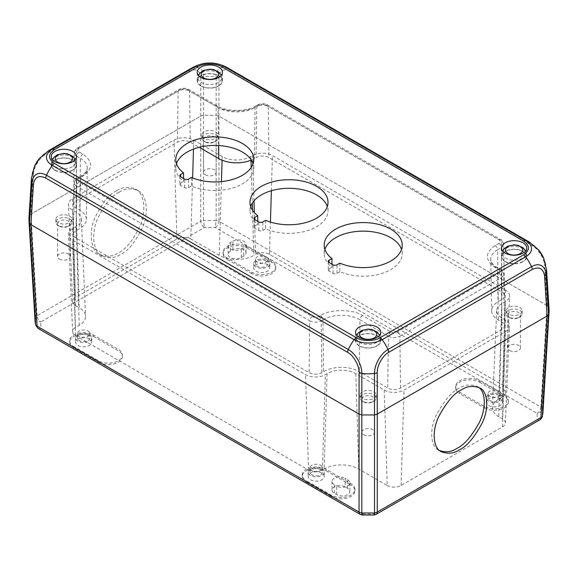 <?xml version="1.0" encoding="UTF-8"?>
<svg xmlns="http://www.w3.org/2000/svg" width="578" height="578" viewBox="0 0 578 578"><rect width="100%" height="100%" fill="white"/><g stroke="black" fill="none" stroke-linecap="round" stroke-linejoin="round"><path stroke-width="0.43" stroke-dasharray="2.89 2.17" d="M363.707 434.772A6.3 3.634 0 0 0 370.57 435.559A6.3 3.634 0 0 0 374.457 432.2A6.3 3.634 0 0 0 368.164 428.565A6.3 3.634 0 0 0 361.864 432.2A6.3 3.634 0 0 0 363.707 434.772M509.666 350.506A6.3 3.634 0 0 0 516.53 351.294A6.3 3.634 0 0 0 520.417 347.934A6.3 3.634 0 0 0 514.117 344.3A6.3 3.634 0 0 0 507.824 347.934A6.3 3.634 0 0 0 509.666 350.506M205.385 174.831A6.3 3.634 0 0 0 212.249 175.618A6.3 3.634 0 0 0 216.136 172.258A6.3 3.634 0 0 0 209.836 168.624A6.3 3.634 0 0 0 203.543 172.258A6.3 3.634 0 0 0 205.385 174.831M59.426 259.096A6.3 3.634 0 0 0 66.289 259.883A6.3 3.634 0 0 0 70.176 256.524A6.3 3.634 0 0 0 63.883 252.889A6.3 3.634 0 0 0 57.583 256.524A6.3 3.634 0 0 0 59.426 259.096M498.785 391.068A6.3 3.634 180 0 1 500.627 393.64A6.3 3.634 180 0 1 494.327 397.274A6.3 3.634 180 0 1 488.034 393.64A6.3 3.634 180 0 1 491.921 390.28A6.3 3.634 180 0 1 498.785 391.068M320.667 465.333A6.3 3.634 180 0 1 322.51 467.905A6.3 3.634 180 0 1 316.209 471.54A6.3 3.634 180 0 1 309.916 467.905A6.3 3.634 180 0 1 313.803 464.546A6.3 3.634 180 0 1 320.667 465.333M363.707 401.92A6.3 3.634 0 0 0 372.615 401.92A6.3 3.634 0 0 0 374.457 399.347A6.3 3.634 0 0 0 368.164 395.713A6.3 3.634 0 0 0 361.864 399.347A6.3 3.634 0 0 0 363.707 401.92L362.471 401.204A8.049 4.646 0 0 0 373.85 401.204A8.049 4.646 0 0 0 376.213 397.924A8.049 4.646 0 0 0 368.164 393.278A8.049 4.646 0 0 0 360.116 397.924A8.049 4.646 0 0 0 362.471 401.204L363.707 401.92M509.666 317.654A6.3 3.634 0 0 0 518.574 317.654A6.3 3.634 0 0 0 520.417 315.082A6.3 3.634 0 0 0 514.117 311.448A6.3 3.634 0 0 0 507.824 315.082A6.3 3.634 0 0 0 509.666 317.654L508.43 316.939A8.049 4.646 0 0 0 519.81 316.939A8.049 4.646 0 0 0 522.165 313.652A8.049 4.646 0 0 0 514.117 309.006A8.049 4.646 0 0 0 506.075 313.652A8.049 4.646 0 0 0 508.43 316.939L509.666 317.654M205.385 141.978A6.3 3.634 0 0 0 214.294 141.978A6.3 3.634 0 0 0 216.136 139.406A6.3 3.634 0 0 0 209.836 135.772A6.3 3.634 0 0 0 203.543 139.406A6.3 3.634 0 0 0 205.385 141.978L204.15 141.263A8.049 4.646 0 0 0 215.529 141.263A8.049 4.646 0 0 0 217.884 137.976A8.049 4.646 0 0 0 209.836 133.33A8.049 4.646 0 0 0 201.787 137.976A8.049 4.646 0 0 0 204.15 141.263L205.385 141.978M59.426 226.244A6.3 3.634 0 0 0 68.334 226.244A6.3 3.634 0 0 0 70.176 223.672A6.3 3.634 0 0 0 63.883 220.037A6.3 3.634 0 0 0 57.583 223.672A6.3 3.634 0 0 0 59.426 226.244L58.19 225.528A8.049 4.646 0 0 0 69.57 225.528A8.049 4.646 0 0 0 71.925 222.248A8.049 4.646 0 0 0 63.883 217.603A8.049 4.646 0 0 0 55.835 222.248A8.049 4.646 0 0 0 58.19 225.528L59.426 226.244M266.241 256.813A6.3 3.634 180 0 1 268.084 259.385A6.3 3.634 180 0 1 261.791 263.019A6.3 3.634 180 0 1 255.49 259.385A6.3 3.634 180 0 1 259.377 256.025A6.3 3.634 180 0 1 266.241 256.813M88.123 331.078A6.3 3.634 180 0 1 89.966 333.651A6.3 3.634 180 0 1 83.673 337.285A6.3 3.634 180 0 1 77.373 333.651A6.3 3.634 180 0 1 81.26 330.291A6.3 3.634 180 0 1 88.123 331.078M498.785 395.352A6.3 3.634 0 0 0 491.921 394.564A6.3 3.634 0 0 0 488.034 397.924A6.3 3.634 0 0 0 494.327 401.558A6.3 3.634 0 0 0 500.627 397.924A6.3 3.634 0 0 0 498.785 395.352M320.667 469.618A6.3 3.634 0 0 0 313.803 468.83A6.3 3.634 0 0 0 309.916 472.19A6.3 3.634 0 0 0 316.209 475.831A6.3 3.634 0 0 0 322.51 472.19A6.3 3.634 0 0 0 320.667 469.618M501.747 303.652A17.499 10.101 0 0 0 496.625 310.545A17.499 10.101 0 0 0 501.747 317.943L505.454 320.082A13.988 8.078 180 0 1 509.55 325.992A13.988 8.078 180 0 1 505.454 331.505L404.029 390.063A13.988 8.078 180 0 1 384.247 390.063L355.795 373.641A20.295 11.719 0 0 0 327.09 373.641L325.363 374.638A13.988 8.078 180 0 1 305.581 374.638L72.546 240.094A13.988 8.078 180 0 1 68.45 234.589A13.988 8.078 180 0 1 72.546 228.678L76.253 226.533A17.499 10.101 0 0 0 81.375 219.141A17.499 10.101 0 0 0 76.253 212.242L72.546 210.103A13.988 8.078 180 0 1 68.45 204.59A13.988 8.078 180 0 1 72.546 198.68L173.971 140.122A13.988 8.078 180 0 1 193.753 140.122L222.205 156.551A20.295 11.719 -0 0 0 250.91 156.551L252.637 155.547A13.988 8.078 180 0 1 272.419 155.547L505.454 290.091A13.988 8.078 180 0 1 509.55 296.001A13.988 8.078 180 0 1 505.454 301.514L501.747 303.652L498.792 399.073L502.499 396.927A9.812 5.664 0 0 0 505.374 393.062A9.812 5.664 0 0 0 502.499 388.922L269.464 254.378A9.812 5.664 0 0 0 255.592 254.378L254.342 212.588M192.619 177.937L190.798 238.952L219.25 255.375A24.478 14.132 -0 0 0 253.865 255.375L255.592 254.378M190.798 238.952A9.812 5.664 0 0 0 176.926 238.952L173.971 140.122M72.546 198.68L75.501 297.511L176.926 238.952M75.501 297.511A9.812 5.664 0 0 0 72.626 301.658A9.812 5.664 0 0 0 75.501 305.516L79.208 307.662L76.253 212.242M72.546 228.678L75.501 327.502L79.208 325.363A21.675 12.514 0 0 0 85.551 316.202A21.675 12.514 0 0 0 79.208 307.662M75.501 327.502A9.812 5.664 0 0 0 72.626 331.649A9.812 5.664 0 0 0 75.501 335.515L308.536 470.051A9.812 5.664 0 0 0 322.408 470.051L325.363 374.638M384.247 390.063L387.202 485.477L358.75 469.054A24.478 14.132 0 0 0 324.135 469.054L322.408 470.051M387.202 485.477A9.812 5.664 0 0 0 401.074 485.477L502.499 426.918A9.812 5.664 0 0 0 505.374 423.06A9.812 5.664 0 0 0 502.499 418.913L498.792 416.774L501.747 317.943M498.792 399.073A21.675 12.514 0 0 0 492.449 407.613A21.675 12.514 0 0 0 498.792 416.774M266.241 261.097A6.3 3.634 0 0 0 259.377 260.31A6.3 3.634 0 0 0 255.49 263.669A6.3 3.634 0 0 0 261.791 267.303A6.3 3.634 0 0 0 268.084 263.669A6.3 3.634 0 0 0 266.241 261.097M88.123 335.363A6.3 3.634 0 0 0 81.26 334.575A6.3 3.634 0 0 0 77.373 337.935A6.3 3.634 0 0 0 83.673 341.569A6.3 3.634 0 0 0 89.966 337.935A6.3 3.634 0 0 0 88.123 335.363M500.021 394.637A8.049 4.646 180 0 1 502.376 397.924A8.049 4.646 180 0 1 494.327 402.57A8.049 4.646 180 0 1 486.279 397.924A8.049 4.646 180 0 1 491.249 393.632A8.049 4.646 180 0 1 500.021 394.637M347.631 488.331L347.631 479.762L345.153 478.331L345.153 486.9A7.695 4.443 0 0 0 336.772 485.939A7.695 4.443 0 0 0 332.018 490.043A7.695 4.443 0 0 0 334.272 493.186L336.743 494.616A7.695 4.443 0 0 0 345.131 495.577A7.695 4.443 0 0 0 349.885 491.473A7.695 4.443 0 0 0 347.631 488.331L345.153 486.9M347.631 479.762A7.695 4.443 180 0 1 349.885 482.905A7.695 4.443 180 0 1 345.131 487.008A7.695 4.443 180 0 1 336.743 486.047L336.743 494.616M334.272 493.186L334.272 484.617L336.743 486.047M334.272 484.617A7.695 4.443 180 0 1 332.018 481.474A7.695 4.443 180 0 1 336.772 477.37A7.695 4.443 180 0 1 345.153 478.331M321.903 468.91A8.049 4.646 180 0 1 324.258 472.19A8.049 4.646 180 0 1 316.209 476.836A8.049 4.646 180 0 1 308.168 472.19A8.049 4.646 180 0 1 313.132 467.898A8.049 4.646 180 0 1 321.903 468.91M478.476 387.267L477.284 386.48C470.586 383.987 464.466 384.652 458.925 388.481C451.873 391.523 444.338 400.381 436.318 415.047C429.042 429.996 430.834 446.881 438.716 450.255L441.187 451.685M119.075 192.272C124.581 188.421 130.881 187.857 137.976 190.581C146.357 194.244 149.283 211.786 142.687 227.118C135.295 242.16 128.049 251.177 120.925 254.183C115.419 258.034 109.119 258.59 102.024 255.873C93.643 252.21 90.724 234.668 97.321 219.329C104.705 204.294 111.959 195.27 119.075 192.272M362.471 398.35A8.049 4.646 180 0 1 360.116 395.063A8.049 4.646 180 0 1 368.164 390.417A8.049 4.646 180 0 1 376.213 395.063A8.049 4.646 180 0 1 371.242 399.355A8.049 4.646 180 0 1 362.471 398.35M508.43 314.085A8.049 4.646 180 0 1 506.075 310.798A8.049 4.646 180 0 1 514.117 306.152A8.049 4.646 180 0 1 522.165 310.798A8.049 4.646 180 0 1 517.202 315.089A8.049 4.646 180 0 1 508.43 314.085M204.15 138.409A8.049 4.646 180 0 1 201.787 135.122A8.049 4.646 180 0 1 209.836 130.476A8.049 4.646 180 0 1 217.884 135.122A8.049 4.646 180 0 1 212.914 139.414A8.049 4.646 180 0 1 204.15 138.409M58.19 222.674A8.049 4.646 180 0 1 55.835 219.387A8.049 4.646 180 0 1 63.883 214.741A8.049 4.646 180 0 1 71.925 219.387A8.049 4.646 180 0 1 66.961 223.679A8.049 4.646 180 0 1 58.19 222.674M267.477 260.382A8.049 4.646 180 0 1 269.832 263.669A8.049 4.646 180 0 1 261.791 268.315A8.049 4.646 180 0 1 253.742 263.669A8.049 4.646 180 0 1 258.706 259.377A8.049 4.646 180 0 1 267.477 260.382M232.847 241.243A7.695 4.443 180 0 1 241.228 240.282A7.695 4.443 180 0 1 245.982 244.386A7.695 4.443 180 0 1 243.728 247.529L241.257 248.959A7.695 4.443 180 0 1 232.869 249.92A7.695 4.443 180 0 1 228.115 245.816A7.695 4.443 180 0 1 230.369 242.673L232.847 241.243L232.847 249.812L230.369 251.242A7.695 4.443 0 0 0 228.115 254.385A7.695 4.443 0 0 0 232.869 258.489A7.695 4.443 0 0 0 241.257 257.528L243.728 256.097A7.695 4.443 0 0 0 245.982 252.954A7.695 4.443 0 0 0 241.228 248.851A7.695 4.443 0 0 0 232.847 249.812M89.359 334.648A8.049 4.646 180 0 1 91.721 337.935A8.049 4.646 180 0 1 83.673 342.581A8.049 4.646 180 0 1 75.624 337.935A8.049 4.646 180 0 1 80.595 333.643A8.049 4.646 180 0 1 89.359 334.648M500.021 398.921A8.049 4.646 0 0 0 491.249 397.917A8.049 4.646 0 0 0 486.279 402.209A8.049 4.646 0 0 0 494.327 406.854A8.049 4.646 0 0 0 502.376 402.209A8.049 4.646 0 0 0 500.021 398.921M321.903 473.194A8.049 4.646 0 0 0 313.132 472.183A8.049 4.646 0 0 0 308.168 476.474A8.049 4.646 0 0 0 316.209 481.12A8.049 4.646 0 0 0 324.258 476.474A8.049 4.646 0 0 0 321.903 473.194M359.061 414.094L361.821 414.939L374.501 414.932L377.261 414.094M547.077 316.05L548.522 314.519M548.522 307.135L547.077 305.545L540.892 407.1A5.245 3.027 -176.5 0 1 542.345 408.754L548.522 307.135L549.086 311.506L548.522 314.461M218.939 116.091L216.179 115.26L216.179 220.442A5.245 2.811 180 0 1 218.939 221.222L218.939 116.091L547.077 305.545M116.597 190.841C109.48 193.847 102.234 202.864 94.843 217.906C88.246 233.237 91.165 250.78 99.553 254.443C106.648 257.167 112.948 256.603 118.454 252.752C125.571 249.747 132.824 240.73 140.208 225.687C146.805 210.356 143.886 192.814 135.498 189.151C128.403 186.427 122.11 186.99 116.597 190.841M203.499 115.26L200.739 116.091L200.739 221.222A5.245 2.811 180 0 1 203.499 220.442L203.499 115.26L216.179 115.26M30.923 214.135L29.478 215.731L35.655 317.344A5.245 3.027 176.5 0 1 37.108 315.696L30.923 214.135L200.739 116.091M30.923 224.64L29.478 223.05L28.914 220.095L29.478 215.731M267.477 264.666A8.049 4.646 0 0 0 258.706 263.662A8.049 4.646 0 0 0 253.742 267.954A8.049 4.646 0 0 0 261.791 272.599A8.049 4.646 0 0 0 269.832 267.954A8.049 4.646 0 0 0 267.477 264.666M89.359 338.939A8.049 4.646 0 0 0 80.595 337.928A8.049 4.646 0 0 0 75.624 342.219A8.049 4.646 0 0 0 83.673 346.865A8.049 4.646 0 0 0 91.721 342.219A8.049 4.646 0 0 0 89.359 338.939M484.436 406.493L484.436 407.924L459.698 393.64L459.698 392.209A13.995 8.078 180 0 1 455.594 386.494A13.995 8.078 180 0 1 464.235 379.031A13.995 8.078 180 0 1 479.487 380.786L504.226 395.063A13.995 8.078 180 0 1 508.322 400.778A13.995 8.078 180 0 1 499.681 408.241A13.995 8.078 180 0 1 484.436 406.493L459.698 392.209M479.487 380.786L479.487 382.21A13.995 8.078 0 0 0 464.235 380.461A13.995 8.078 0 0 0 455.594 387.925A13.995 8.078 0 0 0 459.698 393.64M479.487 382.21L504.226 396.494L504.226 395.063M484.436 407.924A13.995 8.078 0 0 0 499.681 409.672A13.995 8.078 0 0 0 508.322 402.209A13.995 8.078 0 0 0 504.226 396.494M326.108 469.336L326.108 470.767A13.995 8.078 0 0 0 310.856 469.011A13.995 8.078 0 0 0 302.215 476.474A13.995 8.078 0 0 0 306.318 482.189L306.318 480.759A13.995 8.078 180 0 1 302.215 475.051A13.995 8.078 180 0 1 310.856 467.588A13.995 8.078 180 0 1 326.108 469.336L350.846 483.62A13.995 8.078 180 0 1 354.943 489.335A13.995 8.078 180 0 1 346.309 496.798A13.995 8.078 180 0 1 331.057 495.043L306.318 480.759M326.108 470.767L350.846 485.043L350.846 483.62M331.057 495.043L331.057 496.473A13.995 8.078 0 0 0 346.309 498.222A13.995 8.078 0 0 0 354.943 490.758A13.995 8.078 0 0 0 350.846 485.043M331.057 496.473L306.318 482.189M35.099 321.722L35.655 317.344C36.096 319.865 37.816 321.411 40.814 321.968A5.245 3.027 60 0 1 37.108 315.696L200.739 221.222A5.245 3.027 -120 0 0 204.446 227.494L203.499 220.442L216.179 220.442L215.226 227.494A5.245 3.027 120 0 0 218.939 221.222L540.892 407.1A5.245 3.027 -60 0 1 537.186 413.378A5.245 4.212 162.3 0 0 542.345 408.754L542.901 413.125M38.191 328.456A5.245 3.027 120 0 0 40.814 328.196L35.814 325.508M251.892 272.238L251.892 273.661A13.995 8.078 0 0 0 267.144 275.417A13.995 8.078 0 0 0 275.785 267.954A13.995 8.078 0 0 0 271.682 262.239L271.682 260.808A13.995 8.078 180 0 1 275.785 266.523A13.995 8.078 180 0 1 267.144 273.986A13.995 8.078 180 0 1 251.892 272.238L227.154 257.954A13.995 8.078 180 0 1 223.057 252.239A13.995 8.078 180 0 1 231.691 244.776A13.995 8.078 180 0 1 246.943 246.524L271.682 260.808M251.892 273.661L227.154 259.385L227.154 257.954M246.943 246.524L246.943 247.955A13.995 8.078 0 0 0 231.691 246.206A13.995 8.078 0 0 0 223.057 253.67A13.995 8.078 0 0 0 227.154 259.385M246.943 247.955L271.682 262.239M98.513 360.788L98.513 362.218L73.774 347.934L73.774 346.504A13.995 8.078 180 0 1 69.678 340.796A13.995 8.078 180 0 1 78.319 333.325A13.995 8.078 180 0 1 93.564 335.081L118.302 349.365A13.995 8.078 180 0 1 122.406 355.073A13.995 8.078 180 0 1 113.765 362.536A13.995 8.078 180 0 1 98.513 360.788L73.774 346.504M93.564 335.081L93.564 336.504A13.995 8.078 0 0 0 78.319 334.756A13.995 8.078 0 0 0 69.678 342.219A13.995 8.078 0 0 0 73.774 347.934M93.564 336.504L118.302 350.788L118.302 349.365M98.513 362.218A13.995 8.078 0 0 0 113.765 363.967A13.995 8.078 0 0 0 122.406 356.503A13.995 8.078 0 0 0 118.302 350.788M505.215 261.668A12.593 7.268 0 0 0 518.936 263.243A12.593 7.268 0 0 0 526.717 256.524A12.593 7.268 0 0 0 514.117 249.248A12.593 7.268 0 0 0 501.523 256.524A12.593 7.268 0 0 0 505.215 261.668M359.256 345.933A12.593 7.268 0 0 0 372.983 347.508A12.593 7.268 0 0 0 380.757 340.789A12.593 7.268 0 0 0 368.164 333.52A12.593 7.268 0 0 0 355.571 340.789A12.593 7.268 0 0 0 359.256 345.933M54.975 170.257A12.593 7.268 0 0 0 68.703 171.832A12.593 7.268 0 0 0 76.477 165.113A12.593 7.268 0 0 0 63.883 157.845A12.593 7.268 0 0 0 51.283 165.113A12.593 7.268 0 0 0 54.975 170.257M200.934 85.992A12.593 7.268 0 0 0 214.655 87.567A12.593 7.268 0 0 0 222.429 80.848A12.593 7.268 0 0 0 209.836 73.579A12.593 7.268 0 0 0 197.243 80.848A12.593 7.268 0 0 0 200.934 85.992M265.663 220.297L265.663 228.866A39.008 22.52 0 0 0 306.485 230.954A39.008 22.52 0 0 0 328.008 210.818A39.008 22.52 0 0 0 327.3 206.534M250.7 206.534A39.008 22.52 0 0 0 249.992 210.818A39.008 22.52 0 0 0 257.745 224.293L257.745 221.338M257.745 224.293L254.862 225.962A2.796 1.618 0 0 0 254.038 227.103A2.796 1.618 0 0 0 254.862 228.245L258.821 230.528A2.796 1.618 0 0 0 262.78 230.528L265.663 228.866M191.448 177.446L191.448 186.015A39.008 22.52 0 0 0 232.269 188.103A39.008 22.52 0 0 0 253.793 167.974A39.008 22.52 0 0 0 253.085 163.69M176.492 163.69A39.008 22.52 0 0 0 175.777 167.974A39.008 22.52 0 0 0 183.529 181.449L183.529 178.494M183.529 181.449L180.647 183.11A2.796 1.618 0 0 0 179.823 184.252A2.796 1.618 0 0 0 180.647 185.394L184.606 187.684A2.796 1.618 0 0 0 188.565 187.684L191.448 186.015M339.878 263.142L339.878 271.711A39.008 22.52 0 0 0 380.7 273.799A39.008 22.52 0 0 0 402.223 253.67A39.008 22.52 0 0 0 401.508 249.378M324.915 249.378A39.008 22.52 0 0 0 324.207 253.67A39.008 22.52 0 0 0 331.96 267.144L331.96 264.189M331.96 267.144L329.077 268.806A2.796 1.618 0 0 0 328.253 269.948A2.796 1.618 0 0 0 329.077 271.089L333.036 273.38A2.796 1.618 0 0 0 336.996 273.38L339.878 271.711M522.779 261.523A12.246 7.066 180 0 1 509.088 262.968A12.246 7.066 180 0 1 501.899 256.083A12.246 7.066 180 0 1 514.117 249.45A12.246 7.066 180 0 1 526.341 256.083A12.246 7.066 180 0 1 522.779 261.523M376.82 345.789A12.246 7.066 -0 0 0 380.382 340.355A12.246 7.066 -0 0 0 368.164 333.723A12.246 7.066 -0 0 0 355.94 340.355A12.246 7.066 -0 0 0 363.129 347.234A12.246 7.066 -0 0 0 376.82 345.789M48.848 150.526A34.983 20.201 -120 0 0 46.486 152.317A19.847 11.033 121.8 0 0 39.362 158.545M34.377 166.601A19.847 11.033 121.8 0 0 31.971 175.734A34.983 20.172 3.6 0 0 31.422 178.624M192.344 67.677A34.983 20.201 -120 0 0 189.989 69.468L46.486 152.317A5.245 3.027 -120 0 0 45.756 154.297C40.005 157.072 33.351 167.815 33.416 174.202A5.245 3.027 3.6 0 0 31.971 175.734L28.9 218.657M227.327 67.677A34.983 20.201 -60 0 1 229.69 69.468A19.847 11.033 -121.8 0 0 216.15 76.693A34.983 21.639 0 0 0 203.521 76.693A19.847 11.033 121.8 0 0 189.989 69.468A5.245 3.027 -120 0 0 189.259 71.448L45.756 154.297M529.152 241.936A34.983 20.201 -60 0 1 531.514 243.728L229.69 69.468A5.245 3.027 -60 0 1 230.42 71.448C223.448 68.197 219.611 70.241 218.918 77.589A5.245 3.244 -0 0 0 216.15 76.693L216.15 115.246L203.521 115.246L200.761 116.084L30.901 214.149L29.449 215.746M546.578 270.034A34.983 20.172 -3.6 0 0 546.029 267.144A19.847 11.033 -121.8 0 0 543.623 258.012M538.638 249.956A19.847 11.033 -121.8 0 0 531.514 243.728A5.245 3.027 -60 0 1 532.244 245.708L230.42 71.448M72.539 170.113A12.246 7.066 180 0 1 58.848 171.558A12.246 7.066 180 0 1 51.659 164.679A12.246 7.066 180 0 1 63.883 158.047A12.246 7.066 180 0 1 76.101 164.679A12.246 7.066 180 0 1 72.539 170.113M218.498 85.847A12.246 7.066 -0 0 0 222.06 80.407A12.246 7.066 -0 0 0 209.836 73.774A12.246 7.066 -0 0 0 197.618 80.407A12.246 7.066 -0 0 0 204.8 87.292A12.246 7.066 -0 0 0 218.498 85.847M549.1 310.068L548.551 307.149L547.099 305.56L218.918 116.084L216.15 115.246M251.322 160.084A25.244 14.573 0 0 0 254.407 158.567L256.133 157.57A9.046 5.224 180 0 1 268.922 157.57L501.957 292.107A9.046 5.224 180 0 1 504.608 295.748A9.046 5.224 180 0 1 501.957 299.491L498.25 301.637A22.441 12.954 0 0 0 491.676 310.935A22.441 12.954 0 0 0 498.25 319.959L501.957 322.105A9.046 5.224 180 0 1 504.608 325.739A9.046 5.224 180 0 1 501.957 329.489L400.532 388.048A9.046 5.224 180 0 1 387.744 388.048L359.292 371.618A25.244 14.573 0 0 0 323.593 371.618L321.867 372.622A9.046 5.224 180 0 1 309.078 372.622L76.043 238.078A9.046 5.224 180 0 1 73.392 234.328A9.046 5.224 180 0 1 76.043 230.694L79.75 228.548A22.441 12.954 0 0 0 86.324 219.524A22.441 12.954 0 0 0 79.75 210.226L76.043 208.087A9.046 5.224 180 0 1 73.392 204.337A9.046 5.224 180 0 1 76.043 200.703L177.468 142.145A9.046 5.224 180 0 1 190.256 142.145L199.222 147.318M253.995 200.884L252.897 164.203M252.868 163.083L252.637 155.547M269.464 254.378L270.432 222.053M271.371 190.726L272.419 155.547M502.499 388.922L505.454 290.091M502.499 396.927L505.454 301.514M502.499 418.913L505.454 320.082M502.499 426.918L505.454 331.505M401.074 485.477L404.029 390.063M355.795 373.641L358.75 469.054M327.09 373.641L324.135 469.054M308.536 470.051L305.581 374.638M75.501 335.515L72.546 240.094M76.253 226.533L79.208 325.363M75.501 305.516L72.546 210.103M193.753 140.122L193.486 149.102M222.205 156.551L222.089 160.207M221.453 181.593L219.25 255.375M250.91 156.551L251.018 160.207M251.235 167.425L252.304 203.181M252.514 210.211L253.865 255.375M241.257 257.528L241.257 248.959M243.728 247.529L243.728 256.097M230.369 242.673L230.369 251.242M376.177 514.333A5.245 3.027 60 0 1 373.554 514.073A5.245 0.773 -96.1 0 0 374.111 515.005M542.186 416.911A5.245 4.212 17.7 0 1 537.186 419.599A5.245 3.027 -120 0 0 539.809 419.859M362.218 515.005A5.245 0.773 96.1 0 0 362.774 514.073A5.245 3.027 -60 0 1 360.152 514.333M362.774 514.073L373.554 514.073L537.186 419.599L537.186 413.378L215.226 227.494L204.446 227.494L40.814 321.968L40.814 328.196L362.774 514.073M254.862 225.962L254.862 228.245M258.821 230.528L258.821 221.959M262.78 230.528L262.78 221.959M180.647 183.11L180.647 185.394M184.606 187.684L184.606 179.108M188.565 187.684L188.565 179.108M329.077 268.806L329.077 271.089M333.036 273.38L333.036 264.803M336.996 273.38L336.996 264.803M82.892 176.088L79.179 178.234C77.43 179.483 77.43 180.741 79.179 181.991L312.214 316.534C314.389 317.546 316.556 317.546 318.724 316.534L320.458 315.53C329.901 308.992 352.992 308.992 362.435 315.53L390.887 331.96C393.054 332.971 395.222 332.971 397.389 331.96L498.821 273.401C500.57 272.144 500.57 270.894 498.821 269.644L495.108 267.498C484.848 260.179 484.848 252.868 495.108 245.549L498.821 243.403C500.57 242.153 500.57 240.903 498.821 239.646L265.786 105.109C263.611 104.091 261.444 104.091 259.276 105.109L257.542 106.106C248.099 112.645 225.008 112.645 215.565 106.106L187.113 89.684C184.946 88.665 182.778 88.665 180.611 89.684L79.179 148.243C77.43 149.492 77.43 150.742 79.179 151.992L82.892 154.138C93.152 161.457 93.152 168.776 82.892 176.088A3.497 2.023 -120 0 0 81.144 175.914A3.497 2.023 -120 0 0 80.421 177.475L76.708 179.621A8.099 4.675 -0 0 0 74.338 182.872A8.099 4.675 -0 0 0 76.708 186.232A3.497 2.023 -60 0 1 79.179 181.991M522.534 258.185A11.9 6.871 180 0 1 509.225 259.587A11.9 6.871 180 0 1 502.239 252.897A11.9 6.871 180 0 1 514.117 246.452A11.9 6.871 180 0 1 526.002 252.897A11.9 6.871 180 0 1 522.534 258.185M376.581 342.451A11.9 6.871 180 0 1 363.273 343.859A11.9 6.871 180 0 1 356.286 337.169A11.9 6.871 180 0 1 368.164 330.724A11.9 6.871 180 0 1 380.042 337.169A11.9 6.871 180 0 1 376.581 342.451M203.521 115.246L203.521 76.693A5.245 3.244 0 0 0 200.761 77.589C200.067 70.241 196.231 68.197 189.259 71.448M548.551 307.149L546.029 267.144A5.245 3.027 -3.6 0 0 544.584 265.613C544.649 259.219 537.995 248.482 532.244 245.708M72.293 166.775A11.9 6.871 180 0 1 58.985 168.184A11.9 6.871 180 0 1 51.998 161.493A11.9 6.871 180 0 1 63.883 155.048A11.9 6.871 180 0 1 75.761 161.493A11.9 6.871 180 0 1 72.293 166.775M218.253 82.51A11.9 6.871 180 0 1 204.944 83.911A11.9 6.871 180 0 1 197.958 77.228A11.9 6.871 180 0 1 209.836 70.776A11.9 6.871 180 0 1 221.714 77.228A11.9 6.871 180 0 1 218.253 82.51M79.179 178.234A3.497 2.023 -120 0 0 77.43 178.06A3.497 2.023 -120 0 0 76.708 179.621L76.043 230.694M82.892 154.138A3.497 2.023 120 0 0 80.421 158.379A23.387 13.504 180 0 1 87.271 168.068A23.387 13.504 180 0 1 80.421 177.475L79.75 228.548M79.179 151.992A3.497 2.023 120 0 0 76.708 156.241L80.421 158.379L79.75 210.226M79.179 148.243A3.497 2.023 -120 0 0 77.43 148.069A3.497 2.023 -120 0 0 76.708 149.623A8.099 4.675 0 0 0 74.338 152.881A8.099 4.675 0 0 0 76.708 156.241L76.043 208.087M180.611 89.684A3.497 2.023 -120 0 0 178.862 89.511A3.497 2.023 -120 0 0 178.132 91.064L76.708 149.623L76.043 200.703M187.113 89.684A3.497 2.023 -60 0 1 188.861 89.511A3.497 2.023 -60 0 1 189.591 91.064A8.099 4.675 0 0 0 178.132 91.064L177.468 142.145M215.565 106.106A3.497 2.023 -60 0 1 217.314 105.933A3.497 2.023 -60 0 1 218.036 107.494L189.591 91.064L190.256 142.145M257.542 106.106A3.497 2.023 -120 0 0 255.794 105.933A3.497 2.023 -120 0 0 255.071 107.494A26.191 15.122 180 0 1 218.036 107.494L218.535 145.555M259.276 105.109A3.497 2.023 -120 0 0 257.528 104.936A3.497 2.023 -120 0 0 256.805 106.489L255.071 107.494L254.407 158.567M265.786 105.109A3.497 2.023 -60 0 1 267.535 104.936A3.497 2.023 -60 0 1 268.257 106.489A8.099 4.675 0 0 0 256.805 106.489L256.133 157.57M498.821 239.646A3.497 2.023 -60 0 1 500.57 239.473A3.497 2.023 -60 0 1 501.292 241.033L268.257 106.489L268.922 157.57M498.821 243.403A3.497 2.023 60 0 1 501.292 247.644A8.099 4.675 0 0 0 503.662 244.292A8.099 4.675 0 0 0 501.292 241.033L501.957 292.107M495.108 245.549A3.497 2.023 60 0 1 497.579 249.79L501.292 247.644L501.957 299.491M495.108 267.498A3.497 2.023 -60 0 1 496.856 267.325A3.497 2.023 -60 0 1 497.579 268.886A23.387 13.504 180 0 1 490.729 259.479A23.387 13.504 180 0 1 497.579 249.79L498.25 301.637M498.821 269.644A3.497 2.023 -60 0 1 500.57 269.471A3.497 2.023 -60 0 1 501.292 271.024L497.579 268.886L498.25 319.959M498.821 273.401A3.497 2.023 60 0 1 501.292 277.642A8.099 4.675 0 0 0 503.662 274.283A8.099 4.675 0 0 0 501.292 271.024L501.957 322.105M397.389 331.96A3.497 2.023 60 0 1 399.868 336.201L501.292 277.642L501.957 329.489M390.887 331.96A3.497 2.023 120 0 0 388.409 336.201A8.099 4.675 0 0 0 399.868 336.201L400.532 388.048M362.435 315.53A3.497 2.023 120 0 0 359.964 319.771L388.409 336.201L387.744 388.048M320.458 315.53A3.497 2.023 60 0 1 322.929 319.771A26.191 15.122 180 0 1 359.964 319.771L359.292 371.618M318.724 316.534A3.497 2.023 60 0 1 321.195 320.776L322.929 319.771L323.593 371.618M312.214 316.534A3.497 2.023 120 0 0 309.743 320.776A8.099 4.675 0 0 0 321.195 320.776L321.867 372.622M76.043 238.078L76.708 186.232L309.743 320.776L309.078 372.622M33.416 174.202L30.901 214.149M200.761 116.084L200.761 77.589M218.918 77.589L218.918 116.084M547.099 305.56L544.584 265.613M374.457 432.2L374.457 399.347M361.864 432.2L361.864 399.347M520.417 347.934L520.417 315.082M507.824 347.934L507.824 315.082M216.136 172.258L216.136 139.406M203.543 172.258L203.543 139.406M70.176 256.524L70.176 223.672M57.583 256.524L57.583 223.672M488.034 393.64L488.034 397.924M500.627 393.64L500.627 397.924M309.916 467.905L309.916 472.19M322.51 467.905L322.51 472.19M372.615 401.92L373.85 401.204M518.574 317.654L519.81 316.939M214.294 141.978L215.529 141.263M68.334 226.244L69.57 225.528M255.49 259.385L255.49 263.669M268.084 259.385L268.084 263.669M77.373 333.651L77.373 337.935M89.966 333.651L89.966 337.935M376.213 397.924L376.213 395.063M360.116 397.924L360.116 395.063M522.165 313.652L522.165 310.798M506.075 313.652L506.075 310.798M505.374 393.062L509.55 296.001M496.625 310.545L492.449 407.613M505.374 423.06L509.55 325.992M72.626 331.649L68.45 234.589M81.375 219.141L85.551 316.202M72.626 301.658L68.45 204.59M217.884 137.976L217.884 135.122M201.787 137.976L201.787 135.122M71.925 222.248L71.925 219.387M55.835 222.248L55.835 219.387M486.279 397.924L486.279 402.209M502.376 397.924L502.376 402.209M332.018 481.474L332.018 490.043M349.885 482.905L349.885 491.473M308.168 472.19L308.168 476.474M324.258 472.19L324.258 476.474M479.754 387.903L477.284 386.48M137.976 190.581L135.505 189.151M102.024 255.873L99.553 254.443M253.742 263.669L253.742 267.954M269.832 263.669L269.832 267.954M245.982 244.386L245.982 252.954M228.115 245.816L228.115 254.385M75.624 337.935L75.624 342.219M91.721 337.935L91.721 342.219M549.042 312.156L549.086 311.506M28.958 220.753L28.914 220.095M455.594 387.925L455.594 386.494M508.322 402.209L508.322 400.778M302.215 476.474L302.215 475.051M354.943 490.758L354.943 489.335M223.057 253.67L223.057 252.239M275.785 267.954L275.785 266.523M69.678 342.219L69.678 340.796M122.406 356.503L122.406 355.073M526.717 256.524L526.717 247.955M501.523 256.524L501.523 247.955M380.757 340.789L380.757 332.22M355.571 340.789L355.571 332.22M76.477 165.113L76.477 156.544M51.283 165.113L51.283 156.544M222.429 80.848L222.429 72.279M197.243 80.848L197.243 72.279M328.008 210.818L328.008 202.249M249.992 210.818L249.992 202.249M254.038 218.535L254.038 227.103M253.793 167.974L253.793 159.398M175.777 167.974L175.777 159.398M179.823 175.683L179.823 184.252M402.223 253.67L402.223 245.094M324.207 253.67L324.207 245.094M328.253 261.379L328.253 269.948M502.701 251.025L501.899 256.083M525.532 251.025L526.341 256.083M356.749 335.291L355.94 340.355M379.58 335.291L380.382 340.355M52.468 159.615L51.659 164.679M75.299 159.615L76.101 164.679M198.42 75.35L197.618 80.407M221.251 75.35L222.06 80.407M86.324 219.524L87.271 168.068C87.199 168.754 87.726 171.615 81.144 175.914L77.43 178.06C76.014 178.486 74.981 180.09 74.338 182.872L73.392 234.328M504.608 295.748L503.662 244.292C503.019 241.51 501.986 239.906 500.57 239.473L267.535 104.936C264.197 103.274 260.866 103.274 257.528 104.936L255.794 105.933C246.141 111.937 226.966 111.937 217.314 105.933L188.861 89.511C185.531 87.849 182.193 87.849 178.862 89.511L77.43 148.069C76.014 148.495 74.981 150.099 74.338 152.881L73.392 204.337M504.608 325.739L503.662 274.283C503.019 271.501 501.986 269.897 500.57 269.471L496.856 267.325C496.358 267.094 492.868 265.121 491.192 261.632L490.729 259.479L491.676 310.935"/><path stroke-width="0.87" d="M438.716 450.255C445.407 452.747 451.526 452.083 457.075 448.253C463.852 445.298 471.2 436.852 479.119 422.901C486.387 408.725 485.78 391.646 478.476 387.267M459.546 449.684C454.005 453.506 447.885 454.178 441.187 451.685C433.305 448.311 431.513 431.426 438.789 416.478C446.808 401.804 454.344 392.953 461.403 389.904C466.945 386.082 473.064 385.418 479.762 387.903C487.644 391.277 489.436 408.169 482.16 423.11C474.141 437.784 466.598 446.642 459.546 449.684M548.522 314.519L542.345 416.073A5.245 3.027 -176.5 0 1 540.892 417.612L547.077 316.05L377.261 414.094L377.261 512.079A5.245 3.237 180 0 1 374.501 512.975L374.501 414.939M547.077 316.05L377.239 414.101L377.239 372.709C376.748 366.076 382.954 355.073 388.741 352.32A5.245 3.027 -120 0 0 388.011 349.495A34.983 20.201 -120 0 0 382.195 339.662A5.245 3.027 -120 0 0 380.093 337.689L523.589 254.84C530.048 250.252 530.048 245.657 523.589 241.069L221.764 66.81C216.259 63.081 203.42 63.081 197.907 66.81L54.411 149.659C47.952 154.247 47.952 158.842 54.411 163.429L356.236 337.689C361.741 341.417 374.58 341.417 380.093 337.689M359.083 372.709L359.061 414.094L30.901 224.632L33.416 184.685C34.622 177.041 38.733 174.838 45.756 178.06L347.58 352.32C353.368 355.073 359.574 366.076 359.083 372.709A5.245 2.803 0 0 0 361.85 373.482A34.983 18.706 -0 0 0 374.479 373.482A19.847 11.871 -61.8 0 1 388.011 349.495L531.514 266.646A19.847 11.871 -61.8 0 1 546.029 274.434A34.983 20.172 -3.6 0 0 546.578 270.034L543.623 258.012A19.847 11.033 -121.8 0 0 538.638 249.956L529.152 241.936L227.327 67.677C215.666 61.449 204.005 61.449 192.344 67.677L48.848 150.526L39.362 158.545A19.847 11.033 121.8 0 0 34.377 166.601L31.422 178.624A34.983 20.172 3.6 0 0 31.971 183.031A19.847 11.871 61.8 0 1 46.486 175.235L348.31 349.495A19.847 11.871 61.8 0 1 361.85 373.482L361.85 414.939L374.479 414.939L377.239 414.101M30.923 224.64L37.108 326.202A5.245 3.027 176.5 0 1 35.655 324.67L29.478 223.115M361.821 414.939L361.821 512.975A5.245 3.237 180 0 1 359.061 512.079L359.061 414.094M549.086 311.506L542.901 413.133L542.345 416.073A5.245 4.212 17.7 0 1 542.186 416.911C541.456 418.436 540.661 419.418 539.809 419.859A5.245 3.027 -120 0 0 540.892 417.612L377.261 512.079A5.245 3.027 60 0 1 376.177 514.333L374.111 515.005A5.245 0.773 -96.1 0 0 374.501 512.975L361.821 512.975A5.245 0.773 96.1 0 0 362.218 515.005L360.152 514.333A5.245 3.027 -60 0 1 359.061 512.079L37.108 326.202A5.245 3.027 120 0 0 38.191 328.456L35.814 325.508L35.099 321.722L28.914 220.095M505.215 253.092A12.593 7.268 180 0 1 501.523 247.955A12.593 7.268 180 0 1 514.117 240.679A12.593 7.268 180 0 1 526.717 247.955A12.593 7.268 180 0 1 518.936 254.674A12.593 7.268 180 0 1 505.215 253.092M359.256 337.364A12.593 7.268 180 0 1 355.571 332.22A12.593 7.268 180 0 1 368.164 324.952A12.593 7.268 180 0 1 380.757 332.22A12.593 7.268 180 0 1 372.983 338.939A12.593 7.268 180 0 1 359.256 337.364M54.975 161.688A12.593 7.268 180 0 1 51.283 156.544A12.593 7.268 180 0 1 63.883 149.276A12.593 7.268 180 0 1 76.477 156.544A12.593 7.268 180 0 1 68.703 163.263A12.593 7.268 180 0 1 54.975 161.688M200.934 77.416A12.593 7.268 180 0 1 197.243 72.279A12.593 7.268 180 0 1 209.836 65.003A12.593 7.268 180 0 1 222.429 72.279A12.593 7.268 180 0 1 214.655 78.998A12.593 7.268 180 0 1 200.934 77.416M254.862 217.386L257.745 215.724A39.008 22.52 180 0 1 249.992 202.249A39.008 22.52 180 0 1 289 179.729A39.008 22.52 180 0 1 328.008 202.249A39.008 22.52 180 0 1 306.485 222.386A39.008 22.52 180 0 1 265.663 220.297L262.78 221.959A2.796 1.618 180 0 1 258.821 221.959L254.862 219.676A2.796 1.618 180 0 1 254.038 218.535A2.796 1.618 180 0 1 254.862 217.386L254.862 219.676M180.647 174.542L183.529 172.88A39.008 22.52 180 0 1 175.777 159.398A39.008 22.52 180 0 1 214.785 136.878A39.008 22.52 180 0 1 253.793 159.398A39.008 22.52 180 0 1 232.269 179.534A39.008 22.52 180 0 1 191.448 177.446L188.565 179.108A2.796 1.618 180 0 1 184.606 179.108L180.647 176.825A2.796 1.618 180 0 1 179.823 175.683A2.796 1.618 180 0 1 180.647 174.542L180.647 176.825M329.077 260.237L331.96 258.568A39.008 22.52 180 0 1 324.207 245.094A39.008 22.52 180 0 1 363.215 222.573A39.008 22.52 180 0 1 402.223 245.094A39.008 22.52 180 0 1 380.7 265.23A39.008 22.52 180 0 1 339.878 263.142L336.996 264.803A2.796 1.618 180 0 1 333.036 264.803L329.077 262.52A2.796 1.618 180 0 1 328.253 261.379A2.796 1.618 180 0 1 329.077 260.237L329.077 262.52M356.236 337.689A5.245 3.027 120 0 0 354.126 339.662A19.847 11.459 0 0 0 382.195 339.662L525.698 256.813A19.847 11.459 0 0 0 525.698 240.607A34.983 20.201 -60 0 1 529.152 241.936M54.411 149.659A5.245 3.027 -120 0 0 52.302 149.196A19.847 11.459 0 0 0 52.302 165.402A34.983 20.201 120 0 0 46.486 175.235A5.245 3.027 120 0 0 45.756 178.06M221.764 66.81A5.245 3.027 -60 0 1 223.874 66.347A19.847 11.459 0 0 0 195.805 66.347A34.983 20.201 -120 0 0 192.344 67.677M327.3 206.534A39.008 22.52 0 0 0 289 188.298A39.008 22.52 0 0 0 250.7 206.534M257.745 221.338L257.745 215.724M253.085 163.69A39.008 22.52 0 0 0 214.785 145.446A39.008 22.52 0 0 0 176.492 163.69M183.529 178.494L183.529 172.88M401.508 249.378A39.008 22.52 0 0 0 363.215 231.142A39.008 22.52 0 0 0 324.915 249.378M331.96 264.189L331.96 258.568M54.411 163.429A5.245 3.027 120 0 0 52.302 165.402L354.126 339.662A34.983 20.201 120 0 0 348.31 349.495A5.245 3.027 120 0 0 347.58 352.32M197.907 66.81A5.245 3.027 -120 0 0 195.805 66.347L52.302 149.196A34.983 20.201 -120 0 0 48.848 150.526M523.589 241.069A5.245 3.027 -60 0 1 525.698 240.607L223.874 66.347A34.983 20.201 -60 0 1 227.327 67.677M523.589 254.84A5.245 3.027 60 0 1 525.698 256.813A34.983 20.201 60 0 1 531.514 266.646A5.245 3.027 60 0 1 532.244 269.471C539.267 266.248 543.378 268.452 544.584 276.096A5.245 3.027 -3.6 0 0 546.029 274.434L548.551 314.446L549.1 310.068L546.578 270.034M31.422 178.624L28.9 218.657L29.449 223.036L30.901 224.632L359.083 414.101L361.85 414.939M520.214 253.598A8.619 4.971 180 0 1 505.793 251.365A8.619 4.971 180 0 1 516.349 245.274A8.619 4.971 180 0 1 520.214 253.598M374.255 337.863A8.619 4.971 180 0 1 359.841 335.63A8.619 4.971 180 0 1 370.39 329.539A8.619 4.971 180 0 1 374.255 337.863M199.222 147.318L218.708 158.567A25.244 14.573 0 0 0 251.322 160.084M544.584 276.096L547.099 316.036L548.551 314.446M69.974 162.187A8.619 4.971 180 0 1 55.56 159.954A8.619 4.971 180 0 1 66.109 153.864A8.619 4.971 180 0 1 69.974 162.187M215.926 77.922A8.619 4.971 180 0 1 201.512 75.689A8.619 4.971 180 0 1 212.068 69.598A8.619 4.971 180 0 1 215.926 77.922M254.342 212.588L253.995 200.884M252.897 164.203L252.868 163.083M270.432 222.053L271.371 190.726M193.486 149.102L192.619 177.937M222.089 160.207L221.453 181.593M251.018 160.207L251.235 167.425M252.304 203.181L252.514 210.211M374.479 414.939L374.479 373.482A5.245 2.803 0 0 0 377.239 372.709M29.449 223.036L31.971 183.031A5.245 3.027 3.6 0 0 33.416 184.685M388.741 352.32L532.244 269.471M218.708 158.567L218.535 145.555M374.111 515.005L362.218 515.005M539.809 419.859L376.177 514.333M542.901 413.133L542.186 416.911M35.814 325.508L35.099 321.722M360.152 514.333L38.191 328.456M39.362 158.545L34.377 166.601M543.623 258.012L538.638 249.956M502.701 251.025L503.965 248.916L507.556 246.221L513.965 244.848L517.866 245.26L523.292 247.904L525.532 251.025M356.749 335.291L358.006 333.181L361.604 330.486L368.005 329.113L371.914 329.532L377.34 332.177L379.58 335.291M52.468 159.615L53.725 157.505L57.316 154.81L63.725 153.437L67.626 153.856L73.052 156.501L75.299 159.615M198.42 75.35L199.685 73.24L203.275 70.545L209.684 69.172L213.585 69.584L219.011 72.228L221.251 75.35"/></g></svg>
